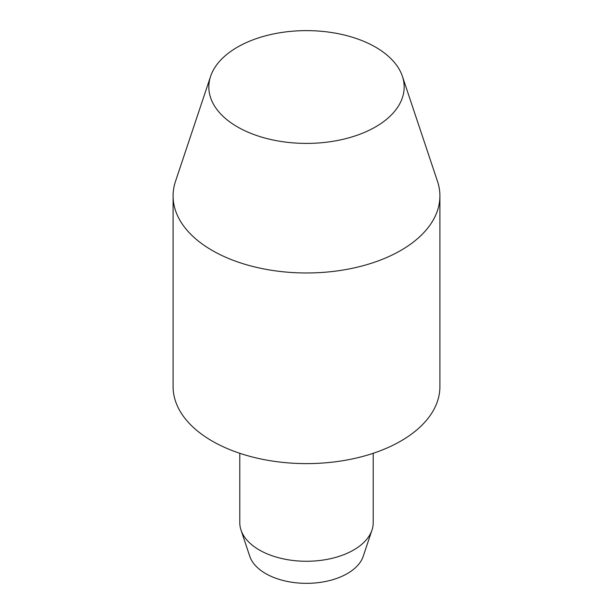 <?xml version="1.0" encoding="UTF-8"?>
<svg xmlns="http://www.w3.org/2000/svg" width="613" height="613" viewBox="0 0 613 613"><rect width="100%" height="100%" fill="white"/><g stroke="black" fill="none" stroke-linecap="round" stroke-linejoin="round"><path stroke-width="0.92" d="M210.604 76.334L175.502 181.356A133.412 77.023 0 0 0 173.088 195.953A133.412 77.023 0 0 0 255.445 267.115A133.412 77.023 0 0 0 400.841 250.418A133.412 77.023 0 0 0 439.912 195.953A133.412 77.023 0 0 0 437.498 181.356L402.396 76.334A97.666 56.388 0 0 0 335.119 33.102A97.666 56.388 0 0 0 237.438 47.147A97.666 56.388 0 0 0 210.604 76.334A97.666 56.388 0 0 0 260.709 136.822A97.666 56.388 0 0 0 375.562 126.891A97.666 56.388 0 0 0 402.396 76.334M173.088 195.953L173.088 386.581A133.412 77.023 0 0 0 255.445 457.75A133.412 77.023 0 0 0 400.841 441.053A133.412 77.023 0 0 0 439.912 386.581L439.912 195.953M239.79 453.291L239.79 522.751A66.71 38.512 0 0 0 241.001 530.046A66.71 38.512 0 0 0 286.953 559.577A66.71 38.512 0 0 0 353.67 549.984A66.71 38.512 0 0 0 371.999 530.046A66.71 38.512 0 0 0 373.21 522.751L373.21 453.291M241.001 530.046L249.775 556.305A57.768 33.355 0 0 0 289.574 581.875A57.768 33.355 0 0 0 347.349 573.569A57.768 33.355 0 0 0 363.225 556.305L371.999 530.046"/></g></svg>

